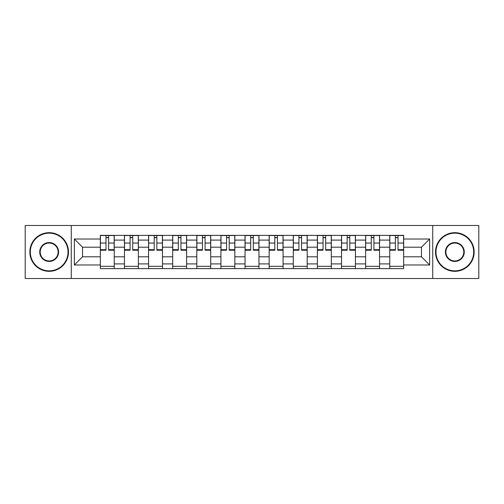 <?xml version="1.0" encoding="UTF-8"?>
<svg xmlns="http://www.w3.org/2000/svg" width="504" height="504" viewBox="0 0 504 504"><rect width="100%" height="100%" fill="white"/><g stroke="black" fill="none" stroke-linecap="round" stroke-linejoin="round"><path stroke-width="0.76" d="M432.728 278.517L478.8 278.517L478.8 225.483L25.2 225.483L25.2 278.517L432.728 278.517L432.728 225.483M124.457 268.619L124.457 240.093L114.251 240.093L114.251 268.619M114.251 240.093L114.251 235.381M124.457 240.093L124.457 235.381M138.367 235.381L138.367 268.619M148.573 268.619L148.573 235.381M162.483 235.381L162.483 268.619M172.689 268.619L172.689 235.381M186.606 235.381L186.606 268.619M196.806 268.619L196.806 235.381M210.722 235.381L210.722 268.619M220.922 268.619L220.922 235.381M234.839 235.381L234.839 268.619M245.045 268.619L245.045 235.381M258.955 235.381L258.955 268.619M269.161 268.619L269.161 235.381M283.078 235.381L283.078 268.619M293.278 268.619L293.278 235.381M307.194 235.381L307.194 268.619M317.394 268.619L317.394 235.381M331.311 235.381L331.311 268.619M341.517 268.619L341.517 235.381M355.427 235.381L355.427 268.619M365.633 268.619L365.633 235.381M379.544 235.381L379.544 268.619M389.75 268.619L389.75 235.381M389.75 256.794L379.544 256.794M365.633 256.794L355.427 256.794M341.517 256.794L331.311 256.794M317.394 256.794L307.194 256.794M293.278 256.794L283.078 256.794M269.161 256.794L258.955 256.794M245.045 256.794L234.839 256.794M220.922 256.794L210.722 256.794M196.806 256.794L186.606 256.794M172.689 256.794L162.483 256.794M148.573 256.794L138.367 256.794M124.457 256.794L114.251 256.794M389.75 247.206L379.544 247.206M365.633 247.206L355.427 247.206M341.517 247.206L331.311 247.206M317.394 247.206L307.194 247.206M293.278 247.206L283.078 247.206M269.161 247.206L258.955 247.206M245.045 247.206L234.839 247.206M220.922 247.206L210.722 247.206M196.806 247.206L186.606 247.206M172.689 247.206L162.483 247.206M148.573 247.206L138.367 247.206M124.457 247.206L114.251 247.206M82.555 256.794L100.334 256.794L100.334 247.206L82.555 247.206L82.555 256.794L74.365 264.984L74.365 239.016L100.334 239.016L100.334 247.206M403.666 247.206L403.666 256.794L421.445 256.794L421.445 247.206L403.666 247.206L403.666 235.381L100.334 235.381L100.334 239.016M403.666 239.016L429.635 239.016L429.635 264.984L403.666 264.984L403.666 256.794M100.334 256.794L100.334 268.619L403.666 268.619L403.666 264.984M100.334 264.984L74.365 264.984M71.272 278.517L71.272 225.483M114.251 266.301L100.334 266.301M105.979 237.699L108.606 237.699M138.367 266.301L124.457 266.301M130.095 237.699L132.722 237.699M162.483 266.301L148.573 266.301M154.218 237.699L156.845 237.699M186.606 266.301L172.689 266.301M178.334 237.699L180.961 237.699M210.722 266.301L196.806 266.301M202.451 237.699L205.078 237.699M234.839 266.301L220.922 266.301M226.567 237.699L229.194 237.699M258.955 266.301L245.045 266.301M250.683 237.699L253.317 237.699M283.078 266.301L269.161 266.301M274.806 237.699L277.433 237.699M307.194 266.301L293.278 266.301M298.922 237.699L301.549 237.699M331.311 266.301L317.394 266.301M323.039 237.699L325.666 237.699M355.427 266.301L341.517 266.301M347.155 237.699L349.782 237.699M379.544 266.301L365.633 266.301M371.278 237.699L373.905 237.699M403.666 266.301L389.75 266.301M395.394 237.699L398.021 237.699M74.365 239.016L82.555 247.206M421.445 256.794L429.635 264.984M421.445 247.206L429.635 239.016M108.606 249.688L114.175 249.688L114.175 250.223L108.606 250.223L108.606 235.538L114.175 235.538L111.082 235.538M114.175 249.688L114.175 235.538M105.979 237.548L108.606 237.548M103.503 235.538L100.416 235.538L100.416 250.223L105.979 250.223L105.979 235.538L105.512 235.538M100.416 235.538L109.072 235.538M132.722 249.688L138.291 249.688L138.291 250.223L132.722 250.223L132.722 235.538L138.291 235.538L135.198 235.538M138.291 249.688L138.291 235.538M130.095 237.548L132.722 237.548M127.625 235.538L124.532 235.538L124.532 250.223L130.095 250.223L130.095 235.538L129.635 235.538M124.532 235.538L133.188 235.538M156.845 249.688L162.408 249.688L162.408 250.223L156.845 250.223L156.845 235.538L162.408 235.538L159.314 235.538M162.408 249.688L162.408 235.538M154.218 237.548L156.845 237.548M151.742 235.538L148.648 235.538L148.648 250.223L154.218 250.223L154.218 235.538L153.752 235.538M148.648 235.538L157.305 235.538M49.165 270.862A18.862 18.862 0 0 0 68.027 252A18.862 18.862 0 0 0 49.165 233.138A18.862 18.862 0 0 0 30.303 252A18.862 18.862 0 0 0 49.165 270.862M49.165 232.678A19.322 19.322 0 0 1 68.487 252A19.322 19.322 0 0 1 49.165 271.322A19.322 19.322 0 0 1 29.837 252A19.322 19.322 0 0 1 49.165 232.678M49.165 261.431A9.431 9.431 0 0 1 39.734 252A9.431 9.431 0 0 1 49.165 242.569A9.431 9.431 0 0 1 58.596 252A9.431 9.431 0 0 1 49.165 261.431M49.165 243.035A8.965 8.965 0 0 0 40.194 252A8.965 8.965 0 0 0 49.165 260.965A8.965 8.965 0 0 0 58.13 252A8.965 8.965 0 0 0 49.165 243.035M454.835 270.862A18.862 18.862 0 0 0 473.697 252A18.862 18.862 0 0 0 454.835 233.138A18.862 18.862 0 0 0 435.973 252A18.862 18.862 0 0 0 454.835 270.862M454.835 232.678A19.322 19.322 0 0 1 474.163 252A19.322 19.322 0 0 1 454.835 271.322A19.322 19.322 0 0 1 435.513 252A19.322 19.322 0 0 1 454.835 232.678M454.835 261.431A9.431 9.431 0 0 1 445.404 252A9.431 9.431 0 0 1 454.835 242.569A9.431 9.431 0 0 1 464.266 252A9.431 9.431 0 0 1 454.835 261.431M454.835 243.035A8.965 8.965 0 0 0 445.87 252A8.965 8.965 0 0 0 454.835 260.965A8.965 8.965 0 0 0 463.806 252A8.965 8.965 0 0 0 454.835 243.035M180.961 249.688L186.524 249.688L186.524 250.223L180.961 250.223L180.961 235.538L186.524 235.538L183.437 235.538M186.524 249.688L186.524 235.538M178.334 237.548L180.961 237.548M175.858 235.538L172.765 235.538L172.765 250.223L178.334 250.223L178.334 235.538L177.868 235.538M172.765 235.538L181.427 235.538M205.078 249.688L210.647 249.688L210.647 250.223L205.078 250.223L205.078 235.538L210.647 235.538L207.553 235.538M210.647 249.688L210.647 235.538M202.451 237.548L205.078 237.548M199.975 235.538L196.888 235.538L196.888 250.223L202.451 250.223L202.451 235.538L201.984 235.538M196.888 235.538L205.544 235.538M229.194 249.688L234.763 249.688L234.763 250.223L229.194 250.223L229.194 235.538L234.763 235.538L231.67 235.538M234.763 249.688L234.763 235.538M226.567 237.548L229.194 237.548M224.097 235.538L221.004 235.538L221.004 250.223L226.567 250.223L226.567 235.538L226.107 235.538M221.004 235.538L229.66 235.538M253.317 249.688L258.88 249.688L258.88 250.223L253.317 250.223L253.317 235.538L258.88 235.538L255.786 235.538M258.88 249.688L258.88 235.538M250.683 237.548L253.317 237.548M248.214 235.538L245.12 235.538L245.12 250.223L250.683 250.223L250.683 235.538L250.223 235.538M245.12 235.538L253.777 235.538M277.433 249.688L282.996 249.688L282.996 250.223L277.433 250.223L277.433 235.538L282.996 235.538L279.903 235.538M282.996 249.688L282.996 235.538M274.806 237.548L277.433 237.548M272.33 235.538L269.237 235.538L269.237 250.223L274.806 250.223L274.806 235.538L274.34 235.538M269.237 235.538L277.893 235.538M301.549 249.688L307.112 249.688L307.112 250.223L301.549 250.223L301.549 235.538L307.112 235.538L304.025 235.538M307.112 249.688L307.112 235.538M298.922 237.548L301.549 237.548M296.447 235.538L293.353 235.538L293.353 250.223L298.922 250.223L298.922 235.538L298.456 235.538M293.353 235.538L302.016 235.538M325.666 249.688L331.235 249.688L331.235 250.223L325.666 250.223L325.666 235.538L331.235 235.538L328.142 235.538M331.235 249.688L331.235 235.538M323.039 237.548L325.666 237.548M320.563 235.538L317.476 235.538L317.476 250.223L323.039 250.223L323.039 235.538L322.573 235.538M317.476 235.538L326.132 235.538M349.782 249.688L355.351 249.688L355.351 250.223L349.782 250.223L349.782 235.538L355.351 235.538L352.258 235.538M355.351 249.688L355.351 235.538M347.155 237.548L349.782 237.548M344.686 235.538L341.592 235.538L341.592 250.223L347.155 250.223L347.155 235.538L346.695 235.538M341.592 235.538L350.249 235.538M373.905 249.688L379.468 249.688L379.468 250.223L373.905 250.223L373.905 235.538L379.468 235.538L376.375 235.538M379.468 249.688L379.468 235.538M371.278 237.548L373.905 237.548M368.802 235.538L365.709 235.538L365.709 250.223L371.278 250.223L371.278 235.538L370.812 235.538M365.709 235.538L374.365 235.538M398.021 249.688L403.584 249.688L403.584 250.223L398.021 250.223L398.021 235.538L403.584 235.538L400.497 235.538M403.584 249.688L403.584 235.538M395.394 237.548L398.021 237.548M392.918 235.538L389.825 235.538L389.825 250.223L395.394 250.223L395.394 235.538L394.928 235.538M389.825 235.538L398.488 235.538M365.633 240.093L355.427 240.093M341.517 240.093L331.311 240.093M317.394 240.093L307.194 240.093M293.278 240.093L283.078 240.093M269.161 240.093L258.955 240.093M245.045 240.093L234.839 240.093M220.922 240.093L210.722 240.093M196.806 240.093L186.606 240.093M172.689 240.093L162.483 240.093M148.573 240.093L138.367 240.093M389.75 240.093L379.544 240.093M365.633 263.907L355.427 263.907M341.517 263.907L331.311 263.907M317.394 263.907L307.194 263.907M293.278 263.907L283.078 263.907M269.161 263.907L258.955 263.907M245.045 263.907L234.839 263.907M220.922 263.907L210.722 263.907M196.806 263.907L186.606 263.907M172.689 263.907L162.483 263.907M148.573 263.907L138.367 263.907M124.457 263.907L114.251 263.907M389.75 263.907L379.544 263.907M108.606 243.041L114.175 243.041M100.416 249.688L105.979 249.688M100.416 243.041L105.979 243.041M132.722 243.041L138.291 243.041M124.532 249.688L130.095 249.688M124.532 243.041L130.095 243.041M156.845 243.041L162.408 243.041M148.648 249.688L154.218 249.688M148.648 243.041L154.218 243.041M180.961 243.041L186.524 243.041M172.765 249.688L178.334 249.688M172.765 243.041L178.334 243.041M205.078 243.041L210.647 243.041M196.888 249.688L202.451 249.688M196.888 243.041L202.451 243.041M229.194 243.041L234.763 243.041M221.004 249.688L226.567 249.688M221.004 243.041L226.567 243.041M253.317 243.041L258.88 243.041M245.12 249.688L250.683 249.688M245.12 243.041L250.683 243.041M277.433 243.041L282.996 243.041M269.237 249.688L274.806 249.688M269.237 243.041L274.806 243.041M301.549 243.041L307.112 243.041M293.353 249.688L298.922 249.688M293.353 243.041L298.922 243.041M325.666 243.041L331.235 243.041M317.476 249.688L323.039 249.688M317.476 243.041L323.039 243.041M349.782 243.041L355.351 243.041M341.592 249.688L347.155 249.688M341.592 243.041L347.155 243.041M373.905 243.041L379.468 243.041M365.709 249.688L371.278 249.688M365.709 243.041L371.278 243.041M398.021 243.041L403.584 243.041M389.825 249.688L395.394 249.688M389.825 243.041L395.394 243.041"/></g></svg>
